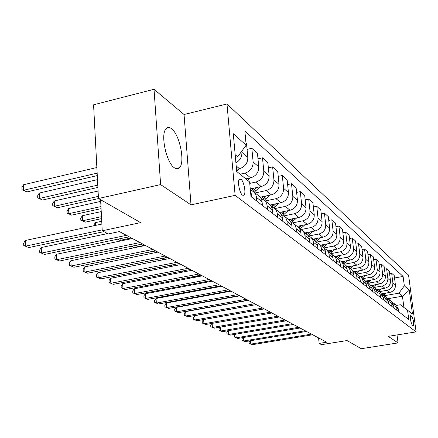 <?xml version="1.0" encoding="UTF-8"?>
<svg xmlns="http://www.w3.org/2000/svg" width="438" height="438" viewBox="0 0 438 438"><rect width="100%" height="100%" fill="white"/><g stroke="black" fill="none" stroke-linecap="round" stroke-linejoin="round"><path stroke-width="0.66" d="M174.417 167.825C176.421 169.216 178.118 169.178 179.498 167.705C185.329 162.323 179.657 134.439 171.554 128.734C169.309 127.009 167.431 127.064 165.914 128.898C160.297 134.8 166.478 163.002 174.417 167.825M242.46 195.118L244.004 195.156C246.222 193.361 243.955 181.327 241.02 179.295L239.394 179.257C237.204 181.135 239.542 193.24 242.46 195.118M154.028 89.297L93.579 104.808L98.473 198.502L160.62 184.595L191.006 204.853L235.118 195.375L226.983 103.97L184.053 114.51L154.028 89.297L160.62 184.595M235.118 195.375L416.1 331.884L408.566 275.141L226.983 103.97M416.1 331.884L388.227 336.351L398.054 342.905L397.036 334.939M398.054 342.905L361.284 348.703L347.027 340.55L321.53 344.657L319.154 343.425L326.655 342.215L119.404 231.582L108.306 233.925L102.24 230.777L140.658 222.614L98.473 198.502M411.819 316.258L410.756 315.546C410.099 318.525 410.62 321.788 412.306 325.335L413.352 326.009C414.003 323.074 413.494 319.822 411.819 316.258L410.401 316.493M403.891 307.339L402.44 296.203L398.859 293.175L404.345 285.844L403.113 276.444L244.853 130.946L246.183 145.181L237.626 156.804L235.179 154.734M404.345 285.844L409.306 290.252L412.448 313.986L400.359 304.76L396.489 305.417M246.183 145.181L233.284 133.716L236.684 171.45L249.611 181.934L250.974 196.574L408.774 319.559L407.515 309.989M100.603 199.723L102.24 230.777M318.563 337.895L319.154 343.425M387.937 298.7L402.44 296.203L409.306 290.252M384.279 295.705L398.859 293.175M381.733 293.805L389.908 292.381C393.691 291.336 395.53 288.872 395.426 285.001L394.205 275.546L391.654 273.263L389.579 273.635M379.199 291.664L387.312 290.246C391.129 289.184 392.985 286.704 392.875 282.8L391.654 273.263M376.472 289.715L384.871 288.242C388.72 287.169 390.587 284.667 390.482 280.731L389.256 271.122L386.612 268.757L384.46 269.151M373.942 287.481L382.182 286.03C386.059 284.946 387.948 282.422 387.844 278.453L386.612 268.757M371.095 285.472L379.658 283.95C383.568 282.855 385.467 280.309 385.369 276.307L384.131 266.539L381.394 264.092L379.16 264.503M368.5 283.151L376.872 281.661C380.814 280.555 382.735 277.982 382.637 273.947L381.394 264.092M365.692 281.043L374.255 279.51C378.229 278.387 380.162 275.798 380.069 271.724L378.821 261.793L375.985 259.258L373.669 259.685M362.861 278.667L371.369 277.134C375.377 276 377.332 273.383 377.233 269.277L375.985 259.258M360.041 276.46L368.659 274.905C372.694 273.761 374.665 271.117 374.572 266.977L373.318 256.876L370.373 254.243L367.969 254.697M357.008 274.013L365.664 272.441C369.738 271.281 371.725 268.614 371.632 264.437L370.373 254.243M354.128 271.719L362.85 270.126C366.951 268.954 368.96 266.26 368.873 262.05L367.608 251.773L364.553 249.041L362.051 249.518M350.942 269.184L359.74 267.569C363.879 266.381 365.911 263.665 365.823 259.411L364.553 249.041M347.947 266.802L356.817 265.165C360.994 263.966 363.036 261.223 362.954 256.936L361.684 246.474L358.514 243.643L355.908 244.141M344.646 264.169L353.592 262.51C357.802 261.294 359.866 258.524 359.784 254.193L358.514 243.643M341.525 261.694L350.553 260.013C354.802 258.781 356.888 255.984 356.806 251.62L355.53 240.971L352.234 238.026L349.519 238.551M338.059 258.967L347.197 257.254C351.484 256.006 353.592 253.18 353.51 248.773L352.234 238.026M334.856 256.389L344.038 254.659C348.363 253.394 350.488 250.541 350.411 246.096L349.13 235.255L345.702 232.189L342.877 232.742M331.166 253.569L340.55 251.79C344.914 250.509 347.06 247.623 346.989 243.134L345.702 232.189M327.914 250.87L337.265 249.085C341.667 247.788 343.835 244.875 343.764 240.347L342.472 229.304L338.908 226.118L335.957 226.698M323.945 247.957L333.63 246.096C338.076 244.787 340.266 241.842 340.2 237.265L338.908 226.118M320.687 245.121L330.208 243.282C334.692 241.951 336.904 238.978 336.838 234.363L335.546 223.112L331.829 219.788L328.746 220.407M316.378 242.121L326.425 240.172C330.953 238.819 333.187 235.814 333.126 231.149L331.829 219.788M313.159 239.132L322.855 237.237C327.427 235.868 329.683 232.835 329.622 228.127L328.325 216.657L324.449 213.191L321.229 213.848M308.664 236.005L318.908 233.991C323.523 232.605 325.806 229.534 325.752 224.776L324.449 213.191M305.308 232.885L315.19 230.93C319.844 229.528 322.149 226.424 322.1 221.623L320.791 209.928L316.751 206.314L313.384 207.004M300.884 229.572L311.068 227.541C315.776 226.118 318.103 222.98 318.054 218.124L316.751 206.314M297.112 226.364L307.18 224.349C311.933 222.904 314.287 219.728 314.243 214.828L312.935 202.904L308.708 199.126L305.182 199.859M292.65 222.871L302.877 220.807C307.679 219.339 310.055 216.131 310.016 211.176L308.708 199.126M288.549 219.553L298.82 217.467C303.66 215.978 306.069 212.737 306.031 207.732L304.722 195.562L300.304 191.614L296.608 192.391M283.95 215.89L294.32 213.766C299.214 212.255 301.645 208.97 301.612 203.916L300.304 191.614M279.603 212.43L290.071 210.273C295.009 208.74 297.468 205.417 297.446 200.308L296.132 187.886L291.505 183.752L287.629 184.584M274.774 208.597L285.357 206.397C290.356 204.842 292.841 201.48 292.819 196.312L291.505 183.752M270.169 204.984L280.906 202.739C285.954 201.157 288.467 197.757 288.45 192.539L287.142 179.848L282.296 175.518L278.218 176.404M265.171 200.954L275.973 198.677C281.07 197.073 283.616 193.629 283.605 188.351L282.296 175.518M260.21 197.199L271.308 194.839C276.46 193.213 279.033 189.725 279.028 184.393L277.714 171.422L272.633 166.883L268.346 167.831M255.097 192.944L266.129 190.579C271.336 188.926 273.942 185.394 273.947 179.996L272.633 166.883M250.262 188.92L261.229 186.555C266.49 184.869 269.129 181.299 269.135 175.841L267.832 162.586L262.493 157.817L257.977 158.835M249.742 183.396L255.792 182.082C261.114 180.368 263.786 176.749 263.796 171.231L262.493 157.817M245.871 178.896L250.645 177.844C256.022 176.109 258.721 172.446 258.748 166.862L257.445 153.305L251.834 148.29L247.065 149.38M240.09 174.214L244.924 173.141C250.366 171.373 253.104 167.661 253.131 162.005L251.834 148.29M236.493 169.364L239.509 168.69C245.006 166.889 247.777 163.128 247.815 157.412L246.517 143.538L245.986 143.062M235.409 157.308L237.626 156.804M398.892 311.856L398.558 309.288L396.127 305.127L393.937 303.386M403.113 276.444L394.518 277.971M396.357 309.88L396.023 307.295L393.57 303.096L392.437 302.439M393.976 308.024L393.642 305.417L391.172 301.191L388.9 299.378M391.348 305.976L391.014 303.348L388.528 299.083L387.345 298.404M388.884 304.054L388.544 301.404L386.042 297.106L383.683 295.228M386.163 301.935L385.823 299.264L383.305 294.927L382.073 294.226M383.606 299.942L383.266 297.249L380.731 292.88L378.273 290.925M380.786 297.747L380.447 295.026L377.89 290.624L376.603 289.89M378.136 295.677L377.791 292.934L375.218 288.5L372.661 286.463M375.207 293.4L374.868 290.629L372.273 286.151L370.931 285.401M372.459 291.254L372.114 288.461L369.502 283.95L366.836 281.831M369.42 288.883L369.075 286.069L366.442 281.514L365.04 280.736M366.562 286.66L366.075 283.041L365.358 281.229L364.159 279.718L360.786 277.019M363.403 284.196L362.916 280.544L362.193 278.716L360.693 276.936L358.919 275.891M360.436 281.88L359.948 278.201L359.215 276.356L357.999 274.818L354.501 272.014M357.151 279.324L356.663 275.606L355.93 273.745L354.703 272.195L352.557 270.854M354.063 276.92L353.57 273.164L352.831 271.286L351.594 269.726L347.958 266.813M350.646 274.254L350.154 270.465L349.409 268.571L347.86 266.731L345.938 265.614M347.433 271.752L346.94 267.925L346.19 266.014L344.93 264.426L341.147 261.398M343.874 268.976L343.381 265.116L342.625 263.189L341.049 261.311L339.045 260.156M340.523 266.364L340.03 262.471L339.269 260.522L337.988 258.902L334.052 255.754M336.817 263.479L336.318 259.542L335.552 257.577L333.953 255.666L331.856 254.473M333.323 260.758L332.825 256.783L331.834 254.434L326.655 249.868M329.458 257.741L328.954 253.728L328.177 251.724L326.556 249.78L324.361 248.549M325.812 254.9L325.308 250.848L324.301 248.456L318.935 243.725M321.777 251.757L321.273 247.656L320.485 245.614L318.831 243.637L316.532 242.362M317.966 248.784L317.462 244.65L316.439 242.209L310.865 237.303M313.745 245.499L313.241 241.316L312.442 239.23L310.761 237.215L308.352 235.896M309.765 242.395L309.255 238.168L308.221 235.682L302.428 230.591M305.352 238.956L304.843 234.686L304.032 232.556L302.319 230.503L299.795 229.14M301.185 235.704L300.676 231.39L299.619 228.855L298.47 227.464L293.597 223.566M296.559 232.102L296.05 227.744L295.228 225.57L293.487 223.473L290.832 222.066M292.19 228.696L291.681 224.289L290.613 221.699L289.096 219.98L284.339 216.202M287.344 224.924L286.835 220.462L285.998 218.244L284.229 216.109L281.437 214.647M282.762 221.349L282.253 216.843L281.169 214.198L279.625 212.446L274.626 208.477M277.676 217.385L277.166 212.83L276.318 210.563L274.144 208.094L271.571 206.873M272.869 213.635L272.354 209.03L271.253 206.325L269.682 204.535L264.426 200.363M267.519 209.468L267.01 204.809L266.151 202.493L263.933 199.969L261.207 198.704M262.461 205.526L261.951 200.812L260.829 198.047L259.23 196.224L253.701 191.828M256.838 201.146L256.329 196.372L255.453 194.001L253.197 191.428L250.372 190.13M251.511 196.99L251.155 193.202L250.388 190.306M235.907 162.848C240.04 160.412 242.039 156.897 241.902 152.304L241.798 151.137M191.006 204.853L184.053 114.51M250.443 340.748L250.744 344.12L311.467 334.106M252.146 344.733L249.184 343.474L252.146 344.733L312.694 334.763M249.184 343.474L249.047 341.947L249.978 340.824M386.3 293.011L383.704 295.25M383.392 293.515L382.336 294.347M382.916 294.665L384.52 293.318M262.652 308.051L195.129 319.937L194.806 315.656L247.35 306.2M243.287 337.512L243.594 341.01L305.209 330.767M245.045 341.64L242.022 340.359L245.045 341.64L306.474 331.44M242.022 340.359L241.886 338.809L242.893 337.578M235.89 334.167L236.202 337.797L298.727 327.306M237.703 338.448L234.62 337.14L237.703 338.448L300.041 328.007M234.62 337.14L234.483 335.568L235.573 334.221M228.236 330.706L228.554 334.473L292.02 323.726M230.109 335.147L226.961 333.805L230.109 335.147L293.383 324.454M226.961 333.805L226.824 332.212L228.001 330.745M381.312 288.866L378.618 291.199M378.301 289.392L377.266 290.219M377.824 290.575L379.467 289.19M376.149 284.574L373.346 287.01M373.028 285.127L371.993 285.959M372.535 286.353L374.244 284.914M232.677 296.783L232.709 297.139M231.215 297.413L231.187 297.057M370.811 280.128L367.893 282.669M367.57 280.703L366.507 281.568M367.044 281.995L368.829 280.479M224.962 291.768L225.006 292.255M223.665 292.496L224.114 291.922M220.319 327.115L220.637 331.029L285.072 320.019M222.247 331.725L219.027 330.361L222.247 331.725L286.485 320.769M219.027 330.361L218.896 328.735L220.161 327.142M365.276 275.513L362.237 278.168M361.914 276.121L360.803 277.03M221.283 285.965L217.007 286.759L217.034 287.153M361.355 277.473L363.222 275.885M216.646 287.224L217.007 286.759M212.118 323.397L212.441 327.465L277.873 316.176M214.105 328.188L210.82 326.792L214.105 328.188L279.334 316.953M210.82 326.792L210.689 325.138L212.047 323.408M359.543 270.728L356.373 273.504M356.05 271.368L354.884 272.321M355.459 272.781L357.408 271.117M264.262 308.905L203.615 319.565L203.944 323.77L270.405 312.185M205.668 324.52L202.312 323.091L205.668 324.52L271.921 312.995M202.312 323.091L202.181 321.41L203.615 319.565M353.597 265.762L350.285 268.664M349.967 266.43L348.741 267.437M349.343 267.914L351.375 266.173M201.321 282.433L202.416 283.003L212.26 281.152M202.416 283.003L201.151 282.466M196.919 320.715L193.486 319.253L196.919 320.715L264.229 308.889M193.486 319.253L193.361 317.545L194.806 315.656M347.427 260.599L343.967 263.638M343.649 261.3L342.363 262.362M342.987 262.86L345.117 261.026M201.951 275.65L191.921 277.555L192.309 277.758M191.871 276.882L191.921 277.555L190.678 277.106M192.096 277.801L190.596 277.123M248.269 300.369L185.668 311.604L185.986 315.962L254.604 303.753M187.842 316.767L184.332 315.272L187.842 316.767L256.235 304.624M184.332 315.272L184.206 313.537L185.668 311.604M341.016 255.228L337.408 258.415M337.085 255.967L335.738 257.09M336.384 257.604L338.612 255.683M182.684 270.947L182.766 272.075M181.376 272.343L181.118 271.248M239.805 295.853L176.175 307.394L176.492 311.829L246.233 299.285M178.419 312.672L174.822 311.139L178.419 312.672L247.935 300.194M174.822 311.139L174.696 309.37L176.175 307.394M334.353 249.638L330.575 252.989M330.257 250.421L328.839 251.604M329.513 252.14L331.851 250.12M173.147 264.716L173.24 266.052M171.663 266.359L171.608 265.614L172.112 264.919M231.001 291.155L166.314 303.019L166.621 307.542L237.533 294.637M168.625 308.412L164.945 306.846L168.625 308.412L239.301 295.584M164.945 306.846L164.819 305.04L166.314 303.019M327.427 243.818L323.43 247.366M323.156 244.645L321.667 245.899M167.946 257.495L163.254 258.425L163.347 259.734M322.368 246.452L324.815 244.322M162.159 259.964L163.254 258.425M221.836 286.26L156.054 298.475L156.355 303.074L228.472 289.803M158.441 303.983L154.669 302.379L158.441 303.983L230.311 290.783M154.669 302.379L154.548 300.539L156.054 298.475M320.216 237.752L315.946 241.541M315.754 238.622L314.188 239.947M157.822 252.091L153.065 253.093M314.922 240.528L317.49 238.283M212.288 281.163L145.378 293.739L145.673 298.431L219.027 284.76M147.847 299.373L143.976 297.73L147.847 299.373L220.949 285.79M143.976 297.73L143.861 295.858L145.378 293.739M312.705 231.423L308.1 235.502M308.045 232.343L306.392 233.75M307.137 234.368L309.852 231.987M144.573 252.989L155.725 250.974M144.896 253.153L144.524 252.994M202.334 275.852L134.258 288.806L134.543 293.591L209.183 279.51M136.809 294.577L132.84 292.885L136.809 294.577L211.187 280.577M132.84 292.885L132.725 290.98L134.258 288.806M304.875 224.809L299.931 229.184M300.003 225.789L298.256 227.278M298.962 227.979L301.892 225.406M142.739 244.037L131.69 246.304L133.935 247.47L144.945 245.214M133.935 247.47L131.214 246.309M191.948 270.306L122.662 283.665L122.941 288.543L198.912 274.024M125.301 289.573L121.227 287.837L125.301 289.573L201.004 275.141M121.227 287.837L121.118 285.894L122.662 283.665M296.701 217.9L291.692 222.373M291.599 218.934L289.71 220.555M290.367 221.343L293.58 218.529M131.411 237.993L120.176 240.325L121.184 240.851M120.083 238.705L120.176 240.325L118.49 239.745L118.452 239.044M120.981 240.889L118.49 239.745M181.097 264.514L110.562 278.305L110.836 283.282L188.176 268.297M113.3 284.35L109.117 282.57L113.3 284.35L190.366 269.463M109.117 282.57L109.007 280.583L110.562 278.305M288.171 210.662L283.025 215.293M282.817 211.768L280.714 213.563M281.322 214.45L284.897 211.335M106.85 233.711L106.445 232.956M106.472 233.514L106.971 233.684M169.758 258.458L97.931 272.699L98.189 277.78L176.957 262.302M100.762 278.902L96.464 277.073L100.762 278.902L179.241 263.523M96.464 277.073L96.36 275.042L97.931 272.699M279.247 203.084L273.903 207.924M273.635 204.261L271.237 206.298M101.736 221.267L95.374 222.641L95.517 225.406M272.124 207.037L275.814 203.801M93.869 225.762L93.831 225.039L95.374 222.641M157.883 252.124L84.72 266.846L84.967 272.031L165.208 256.033M87.66 273.202L83.236 271.319L87.66 273.202L167.601 257.309M83.236 271.319L83.143 269.25L84.72 266.846M269.912 195.134L264.295 200.248M264.01 196.388L261.256 198.715M101.227 211.592L82.284 215.742L82.525 220.79L85.191 222.175L101.6 218.622M262.603 199.191L266.304 195.901M101.496 216.668L82.525 220.79L80.827 220.221L80.734 218.206L82.284 215.742M85.191 222.175L80.827 220.221M145.449 245.483L70.896 260.714L71.131 266.014L152.895 249.463M73.951 267.24L69.401 265.302L73.951 267.24L155.408 250.799M69.401 265.302L69.308 263.189L70.896 260.714M260.128 186.791L254.188 192.216M253.925 188.132L251.286 190.404M100.691 201.381L68.596 208.526L68.826 213.678L71.613 215.129L101.074 208.647M252.551 191.006L256.334 187.612M100.964 206.583L68.826 213.678L67.123 213.12L67.036 211.061L68.596 208.526M71.613 215.129L67.123 213.12M132.402 238.518L56.414 254.297L56.633 259.712L139.985 242.57M59.59 260.993L54.903 259L59.59 260.993L142.618 243.971M54.903 259L54.816 256.838L56.414 254.297M249.868 178.014L247.514 180.232M98.085 191.05L54.268 200.971L54.482 206.238L57.4 207.754L98.545 198.545M98.364 196.383L54.482 206.238L52.779 205.679L52.691 203.577L54.268 200.971M57.4 207.754L52.779 205.679M107.595 233.553L41.232 247.563L41.429 253.098L126.423 235.326M44.528 254.445L39.699 252.392L44.528 254.445L129.188 236.805M39.699 252.392L39.617 250.18L41.232 247.563M239.099 168.778L236.651 171.088M97.488 179.635L39.25 193.054L39.442 198.436L42.508 200.024L97.893 187.415M97.773 185.104L39.442 198.436L37.745 197.888L37.668 195.742L39.25 193.054M42.508 200.024L37.745 197.888M101.884 224.042L25.284 240.489L25.47 246.156L102.191 229.835M28.722 247.574L23.74 245.45L28.722 247.574L103.899 231.636M23.74 245.45L23.668 243.189L25.284 240.489M96.853 167.535L23.493 184.748L23.668 190.251L26.888 191.921L97.274 175.6M97.148 173.152L23.668 190.251L21.971 189.709L21.9 187.513L23.493 184.748M26.888 191.921L21.971 189.709M387.312 290.246L389.908 292.381M382.182 286.03L384.871 288.242M376.872 281.661L379.658 283.95M371.369 277.134L374.255 279.51M365.664 272.441L368.659 274.905M359.74 267.569L362.85 270.126M353.592 262.51L356.817 265.165M347.197 257.254L350.553 260.013M340.55 251.79L344.038 254.659M333.63 246.096L337.265 249.085M326.425 240.172L330.208 243.282M318.908 233.991L322.855 237.237M311.068 227.541L315.19 230.93M302.877 220.807L307.18 224.349M294.32 213.766L298.82 217.467M285.357 206.397L290.071 210.273M275.973 198.677L280.906 202.739M266.129 190.579L271.308 194.839M255.792 182.082L261.229 186.555M244.924 173.141L250.645 177.844M236.186 165.958L239.509 168.69M392.875 282.8L395.426 285.001M396.023 307.295L398.558 309.288M391.014 303.348L393.642 305.417M387.844 278.453L390.482 280.731M385.823 299.264L388.544 301.404M382.637 273.947L385.369 276.307M380.447 295.026L383.266 297.249M377.233 269.277L380.069 271.724M374.868 290.629L377.791 292.934M371.632 264.437L374.572 266.977M369.075 286.069L372.114 288.461M365.823 259.411L368.873 262.05M363.058 281.333L366.217 283.819M359.784 254.193L362.954 256.936M356.806 276.405L360.085 278.99M353.51 248.773L356.806 251.62M350.296 271.281L353.712 273.974M346.989 243.134L350.411 246.096M343.523 265.948L347.082 268.746M340.2 237.265L343.764 240.347M336.466 260.386L340.173 263.309M333.126 231.149L336.838 234.363M329.102 254.588L332.973 257.637M325.752 224.776L329.622 228.127M321.421 248.538L325.456 251.719M318.054 218.124L322.1 221.623M313.389 242.214L317.61 245.537M310.016 211.176L314.243 214.828M304.996 235.6L309.409 239.077M301.612 203.916L306.031 207.732M296.203 228.68L300.824 232.321M292.819 196.312L297.446 200.308M286.989 221.42L291.834 225.236M283.605 188.351L288.45 192.539M277.32 213.81L282.406 217.812M273.947 179.996L279.028 184.393M267.164 205.811L272.507 210.016M263.796 171.231L269.135 175.841M256.482 197.396L262.105 201.825M253.131 162.005L258.748 166.862M250.618 192.78L251.155 193.202M241.902 152.304L247.815 157.412M410.609 315.688L411.019 315.617M384.772 294.385L384.011 293.778M379.702 290.323L378.914 289.688M374.452 286.113L373.636 285.461M369.01 281.754L368.166 281.081M363.376 277.238L362.5 276.537M357.534 272.556L356.625 271.828M351.468 267.7L350.526 266.945M345.171 262.652L344.191 261.869M338.629 257.407L337.61 256.597M331.823 251.959L330.767 251.111M324.744 246.282L323.644 245.4M317.369 240.374L316.22 239.455M309.677 234.21L308.483 233.251M299.614 226.145L299.329 225.92M301.656 227.782L300.408 226.78M291.144 219.356L290.81 219.093M293.279 221.07L291.971 220.024M282.286 212.26L281.902 211.954M284.519 214.051L283.151 212.956M273.016 204.836L272.573 204.48M275.354 206.709L273.925 205.564M263.304 197.051L262.8 196.646M265.756 199.016L264.256 197.812M253.115 188.887L252.54 188.428M255.688 190.952L254.117 189.687M175.731 168.564L179.498 167.705M242.92 195.392L244.004 195.156"/></g></svg>
